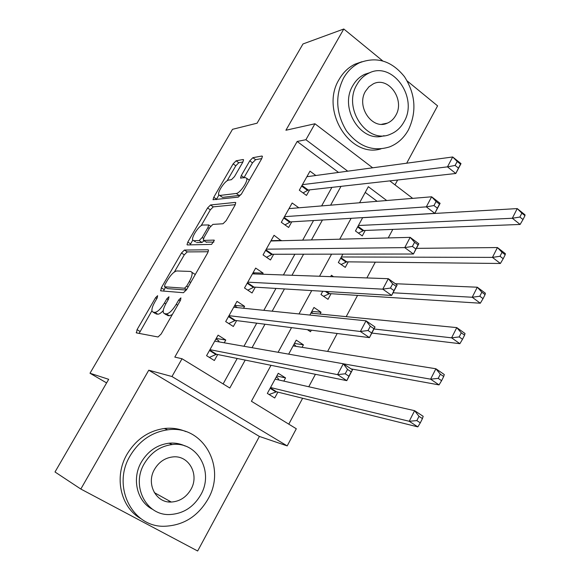 <?xml version="1.0" encoding="UTF-8"?>
<svg xmlns="http://www.w3.org/2000/svg" width="580" height="580" viewBox="0 0 580 580"><rect width="100%" height="100%" fill="white"/><g stroke="black" fill="none" stroke-linecap="round" stroke-linejoin="round"><path stroke-width="0.87" d="M157.622 295.684L155.578 297.692L137.069 329.643L136.445 332.891L158.043 336.987L161.153 334.015L180.569 300.164L180.909 297.866L178.72 299.983L176.233 304.319C172.456 310.416 169.157 313.613 166.337 313.889L164.437 313.635L163.364 312.736C162.821 310.713 163.749 307.545 166.155 303.217L168.591 298.983L168.961 296.743L166.844 298.809L164.416 303.028C160.725 308.966 157.535 312.076 154.853 312.359L153.055 312.12L152.061 311.286C151.54 309.343 152.468 306.24 154.853 301.984L157.238 297.859L157.622 295.684M242.839 162.11L243.564 159.754L243.085 159.514L236.111 160.805L233.131 163.864L213.781 197.251L213.027 199.716L238.293 197.127L241.476 193.952L261.689 158.71L262.406 156.296L261.877 156.027L252.858 157.702L249.741 160.863L241.287 175.551L240.548 177.995L245.383 177.603L246.703 178.321C248.196 181.293 239.844 193.408 236.263 193.466L219.849 195.453L218.704 194.8C217.304 191.987 225.279 180.286 228.73 180.097L231.427 179.691L234.472 176.603L242.839 162.11M338.531 172.427L297.17 141.469L305.914 139.722L314.94 123.765L372.657 167.809M80.83 489.041L197.657 551L259.405 436.443L148.756 370.207L80.83 489.041L55.006 471.982L108.692 379.32L90.001 373.245L232.529 129.311L257.078 123.199L302.985 43.964L343.795 29L285.918 130.246L314.94 123.765M148.756 370.207L171.963 376.529L182.026 358.744L229.811 388.02L245.202 360.093M297.17 141.469L174.805 357.099L182.026 358.744M184.425 250.052L181.482 252.989L161.32 287.789L160.791 290.856L183.447 292.719L186.579 289.681L207.691 252.865L208.503 250.081L208.082 249.784L184.425 250.052L187.224 251.908L184.288 254.838L174.362 271.998M192.77 240.171L190.61 243.905L187.826 242.048L207.575 207.966L210.533 204.972L235.27 202.398L235.748 202.681L234.987 205.276L226.186 220.618L223.017 223.757L212.889 224.395L209.815 227.462L204.051 237.459L203.254 240.142L203.66 240.41L214.056 240.091M187.826 242.048L187.021 244.68L187.391 244.934L211.584 244.39L214.361 240.294M406.682 163.205L437.588 105.865L407.247 81.004M382.619 60.82L343.795 29M362.688 217.631L355.453 230.978L362.261 235.922L365.212 230.456M342.889 254.134L338.343 262.523L345.252 267.394L348.246 261.856M322.755 291.254L320.979 294.531L328.005 299.331L331.042 293.712M320.051 314.055L321.03 312.236L311.851 311.358M307.378 329.665L310.503 331.738L311.344 330.18M302.071 347.333L303.427 344.832L294.451 343.44M224.243 342.802L225.78 340.039L218.073 335.16L206.567 355.685L214.354 360.521L217.696 354.525M243.527 308.248L244.6 306.334L237.01 301.368L225.685 321.581L233.341 326.496L236.633 320.595M262.515 274.231L263.132 273.122L255.671 268.083L244.506 287.992L252.046 292.987L255.287 287.18M281.213 240.729L274.05 235.299L263.052 254.91L270.469 259.985L273.666 254.257M298.845 207.799L292.153 203L281.322 222.321L288.623 227.469L291.769 221.828M223.126 383.924L237.206 358.476M243.955 346.274L256.737 323.176M263.842 310.336L275.971 288.427M283.41 274.971L294.894 254.221M302.673 240.171L313.534 220.538M321.625 205.914L331.883 187.376M315.839 175.501L309.988 171.172L299.316 190.211L306.501 195.431L309.604 189.87M288.789 424.161L302.622 398.264M308.763 386.751L315.418 374.296M327.627 351.429L337.205 333.493M346.202 316.651L357.548 295.401M366.872 277.936L375.303 262.145M388.238 237.93L392.798 229.39M377.123 201.311L365.226 192.408M283.823 381.118L285.556 377.906L278.262 373.288L267.344 393.421L274.71 397.989L277.885 392.116M303.427 344.832L296.25 340.134L288.651 354.141M321.03 312.236L313.969 307.465L309.851 315.056M333.558 276.754L331.426 275.268L330.68 276.653M90.001 373.245L106.611 382.916M395.002 184.868L397.626 180.003M271.005 365.313L251.415 401.259L296.308 428.758L287.194 445.897L171.963 376.529M259.405 436.443L287.194 445.897M389.782 180.88L412.685 198.367M347.724 171.187L305.914 139.722M252.039 347.695L264.98 324.227M272.165 311.192L284.439 288.942M291.972 275.275L303.587 254.207M311.453 239.939L322.437 220.016M330.622 205.168L340.996 186.354M386.708 200.52L368.344 186.695L359.586 202.768M351.11 218.319L339.728 239.199M331.579 254.156L319.536 276.254M311.721 290.587L298.997 313.947M291.537 327.635L278.103 352.285M285.556 377.906L276.798 375.985M225.78 340.039L216.246 338.423M244.6 306.334L234.777 305.363M263.132 273.122L253.032 272.788M281.394 240.417L271.491 240.678M155.128 313.41L153.055 312.12M163.256 310.568C160.95 313.077 159.123 314.28 157.774 314.186L155.969 313.939M166.504 314.933L164.437 313.635M172.296 314.585L169.316 315.767L167.417 315.505M151.931 310.757L139.12 333.399M208.235 251.756L187.224 251.908M165.459 287.375L163.48 291.08M164.894 284.635L164.531 286.781L184.505 288.224L186.695 286.099L189.29 281.561C191.618 277.363 192.509 274.304 191.98 272.375L190.733 271.447L176.849 270.962C174.109 271.454 170.955 274.572 167.395 280.314L164.894 284.635M167.185 288.477L164.531 286.781M186.361 290.051L167.395 288.608M195.061 274.891L194.916 274.289L191.98 272.375M201.137 225.707L210.315 209.851L207.575 207.966M235.299 204.675L213.28 206.864L210.315 209.851M206.11 242.056L213.846 242.136M202.804 225.04C199.44 224.888 191.233 237.097 192.712 240.04L193.735 240.722L199.15 240.555L202.188 237.532L207.937 227.57L208.72 224.953L202.804 225.04M195.518 241.918L193.735 240.722M204.145 240.743L201.992 242.454L196.54 242.6M190.61 243.905L190.124 244.869M219.661 195.467L222.597 197.374L219.849 195.453M241.128 194.518L239.083 195.445L222.597 197.374M249.414 180.112L248.465 179.582M261.754 158.587L255.606 159.696L252.488 162.85L243.883 177.828M218.856 195.09L216.246 199.636M242.911 161.994L238.793 162.733L235.806 165.786L227.113 180.808M276.232 377.043L277.834 378.059L278.9 380.001M269.084 394.501L276.551 391.783L417.839 426.88L409.226 421.276L414.606 410.676L275.087 379.139M270.541 387.527L409.226 421.276L416.839 420.601L420.29 422.856L422.443 418.601L418.999 416.338L416.839 420.601M418.999 416.338L414.606 410.676L423.175 416.317L422.443 418.601M420.29 422.856L417.839 426.88M219.16 341.91L218.573 340.656L215.927 338.981M345.223 373.788L348.928 376.202L351.226 371.845L347.529 369.424L345.223 373.788L337.553 374.629L343.302 363.769L352.495 369.808L346.796 380.647L337.553 374.629L209.931 349.675M214.723 341.127L343.302 363.769L347.529 369.424M348.928 376.202L346.796 380.647L216.478 354.279L209.344 357.403M351.226 371.845L352.495 369.808M130.13 455.829C111.592 486.207 132.175 527.365 164.35 526.263C183.229 525.553 197.773 516.512 207.988 499.141C226.867 467.19 202.855 424.459 167.729 429.824C151.743 432.151 139.207 440.822 130.13 455.829M185.905 431.614C179.155 428.685 171.977 427.649 164.372 428.489C148.48 430.795 136.024 439.393 127.013 454.278C113.622 476.869 120.582 507.761 141.266 518.875M152.801 509.436C137.083 501.838 131.45 478.884 141.361 462.072C148.009 451.03 157.238 444.744 169.041 443.207C174.776 442.671 180.148 443.613 185.15 446.027M144.34 463.565C130.87 485.772 146.131 515.765 169.73 514.533C183.099 513.815 193.43 507.283 200.709 494.928C214.346 471.902 197.309 441.104 172.18 444.541C160.312 446.1 151.032 452.436 144.34 463.565M190.893 489.462C199.665 474.715 188.884 454.966 172.869 456.917C165.053 457.83 158.949 461.941 154.57 469.256C145.87 483.662 155.911 503.077 171.288 502.041C179.735 501.475 186.267 497.285 190.893 489.462M168.287 501.888L170.215 501.446M343.527 78.133C334.921 95.809 335.907 113.39 346.463 130.884C358.672 146.682 373.071 152.018 389.644 146.87C397.662 143.68 403.941 137.989 408.465 129.811C416.868 111.809 415.541 94.105 404.485 76.698C391.645 60.791 376.616 56.166 359.411 62.821C352.814 66.076 347.521 71.181 343.527 78.133M361.927 61.727L354.945 64.177C348.384 67.418 343.121 72.486 339.14 79.388C319.87 110.193 349.827 158.471 380.959 148.886M384.047 135.676C361.289 143.637 338.756 108.235 352.865 85.564C355.801 80.439 359.709 76.698 364.602 74.356L370.301 72.514M356.997 84.448C342.099 108.388 367.56 145.072 390.645 134.111C396.292 131.783 400.736 127.716 403.955 121.916C418.716 97.81 392.544 60.595 368.786 73.167C363.87 75.531 359.941 79.286 356.997 84.448M395.763 115.384C405.289 99.862 388.506 75.951 373.274 83.861L368.894 86.84L365.501 91.234C355.924 106.684 372.411 130.377 387.36 123.141C390.92 121.633 393.718 119.045 395.763 115.384M293.966 344.332L296.184 346.39M351.081 368.887L439.046 384.902L430.607 379.168L435.892 368.764L293.118 345.897M343.36 363.805L430.607 379.168L438.219 378.37L441.598 380.676L443.707 376.507L440.336 374.194L438.219 378.37M440.336 374.194L435.892 368.764L444.287 374.528L443.707 376.507M441.598 380.676L439.046 384.902M311.453 312.098L313.164 313.374M371.831 333.058L459.875 343.686L451.595 337.828L456.786 327.613L310.887 313.149M373.977 328.983L451.595 337.828L459.2 336.922L462.514 339.278L464.587 335.182L461.274 332.818L459.2 336.922M461.274 332.818L456.786 327.613L465.022 333.5L464.587 335.182M462.514 339.278L459.875 343.686M323.567 296.3L329.614 293.618L480.32 303.217L472.207 297.25L477.296 287.216L395.35 283.721M393.03 292.784L472.207 297.25L479.798 296.235L483.046 298.635L485.076 294.611L481.835 292.204L479.798 296.235M481.835 292.204L477.296 287.216L485.373 293.219L485.076 294.611M483.046 298.635L480.32 303.217M341.127 264.487L346.789 261.841L500.395 263.48L492.442 257.397L497.444 247.551L416.411 248.356M341.352 256.969L492.442 257.397L500.018 256.28L503.208 258.724L505.202 254.772L502.026 252.322L500.018 256.28M502.026 252.322L497.444 247.551L505.361 253.656L505.202 254.772M503.208 258.724L500.395 263.48M237.365 307.618L234.61 305.645M368.053 330.513L371.678 332.985L373.926 328.708L370.308 326.228L368.053 330.513L360.383 331.485L366.024 320.82L375.021 326.997L369.431 337.625L360.383 331.485L228.999 315.665M233.718 307.24L366.024 320.82L370.308 326.228M371.678 332.985L369.431 337.625L235.379 320.435L228.737 323.538M373.926 328.708L375.021 326.997M254.729 273.956L253.025 272.81M390.434 288.064L393.987 290.587L396.198 286.397L392.653 283.867L390.434 288.064L382.778 289.152L388.31 278.697L397.126 284.998L391.645 295.423L382.778 289.152L247.776 282.17M252.423 273.869L388.31 278.697L392.653 283.867M393.987 290.587L391.645 295.423L253.996 287.1L247.79 290.167M396.198 286.397L397.126 284.998M271.911 240.975L271.157 240.454M412.402 246.42L415.882 248.994L418.049 244.876L414.577 242.295L412.402 246.42L404.746 247.617L410.176 237.358L418.818 243.781L413.431 254.011L404.746 247.617L266.271 249.175M270.853 240.997L410.176 237.358L414.577 242.295M415.882 248.994L413.431 254.011L272.339 254.257L266.524 257.281M418.049 244.876L418.818 243.781M433.956 205.552L437.363 208.169L439.495 204.131L436.087 201.506L433.956 205.552L426.307 206.864L431.636 196.794L440.104 203.326L434.819 213.368L426.307 206.864L284.49 216.666M289.007 208.619L431.636 196.794L436.087 201.506M437.363 208.169L434.819 213.368L290.406 221.908L284.947 224.881M439.495 204.131L440.104 203.326M358.404 233.124L363.725 230.514L520.122 224.453L512.314 218.261L517.229 208.59L362.652 217.703M358.418 225.504L512.314 218.261L519.883 217.036L523.008 219.53L524.972 215.651L521.848 213.157L519.883 217.036M521.848 213.157L517.229 208.59L524.994 214.803L524.972 215.651M523.008 219.53L520.122 224.453M455.104 165.445L458.454 168.106L460.542 164.147L457.2 161.479L455.104 165.445L447.47 166.859L452.697 156.977L461.006 163.618L455.815 173.478L447.47 166.859L302.441 184.643M306.885 176.712L452.697 156.977L457.2 161.479M458.454 168.106L455.815 173.478L308.212 190.03L303.079 192.944M460.542 164.147L461.006 163.618M156.868 298.504L155.578 297.692M180.148 300.897L178.72 299.983M168.2 299.664L166.844 298.809M157.774 314.186L154.853 312.359M165.778 303.891L164.416 303.028M169.316 315.767L166.337 313.889M177.661 305.225L176.233 304.319M139.976 331.426L137.069 329.643M208.495 250.067L208.082 249.784M164.169 289.608L161.32 287.789M184.288 254.838L181.482 252.989M186.63 289.587L184.505 288.224M188.108 287.013L186.695 286.099M190.704 282.482L189.29 281.561M213.28 206.864L210.533 204.972M235.763 202.746L235.27 202.398M206.516 242.331L203.66 240.41M201.992 242.454L199.15 240.555M203.558 238.445L202.188 237.532M209.242 228.455L207.937 227.57M239.083 195.445L236.263 193.466M244.049 177.524L241.287 175.551M252.488 162.85L249.741 160.863M255.606 159.696L252.858 157.702M262.443 156.44L261.877 156.027M216.507 199.143L213.781 197.251M235.806 165.786L233.131 163.864M238.793 162.733L236.111 160.805M243.593 159.877L243.085 159.514M275.805 391.87L270.113 388.325M276.551 391.783L270.338 387.904M209.721 350.059L216.478 354.279M209.481 350.487L215.774 354.409M328.824 293.806L325.337 291.414M329.614 293.618L326.504 291.486M345.992 262.058L340.641 258.274M346.789 261.841L340.953 257.708M228.73 316.144L235.379 320.435M228.469 316.607L234.661 320.602M247.457 282.743L253.996 287.1M247.174 283.243L253.264 287.303M265.901 249.835L272.339 254.257M265.596 250.379L271.585 254.497M284.07 217.42L290.406 221.908M283.743 218L289.645 222.176M362.906 230.768L357.642 226.932M363.725 230.514L357.976 226.323M301.97 185.477L308.212 190.03M301.629 186.093L307.436 190.327M136.633 332.927L136.162 332.637M160.877 290.863L160.471 290.609M210.627 226.251L208.72 224.953M187.398 244.934L187.021 244.68M249.356 180.213L246.703 178.321M240.925 178.263L240.548 177.995M154.331 492.623L171.288 502.041M169.041 443.207L172.18 444.541M167.729 429.824L164.372 428.489M381.734 124.265L387.36 123.141M364.602 74.356L368.786 73.167M359.411 62.821L354.945 64.177"/></g></svg>
